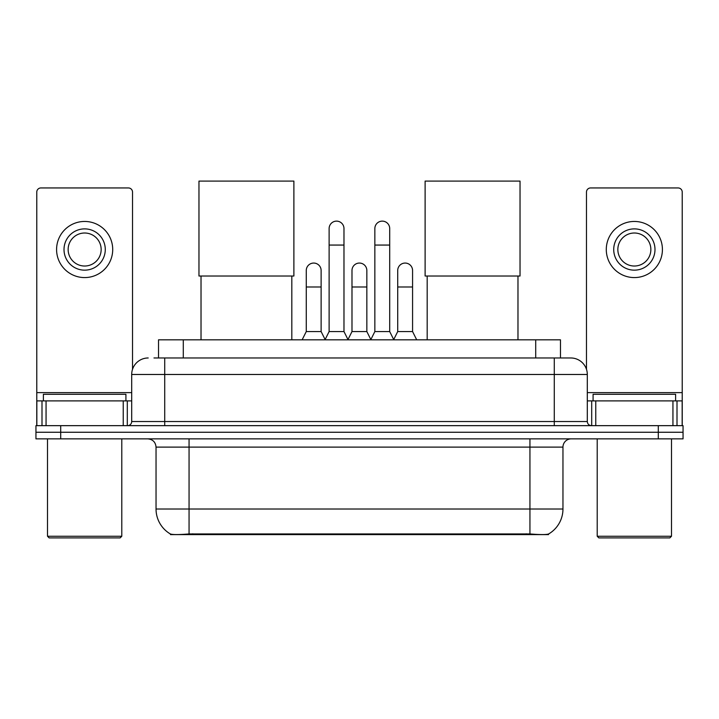 <?xml version="1.0" encoding="UTF-8"?>
<svg xmlns="http://www.w3.org/2000/svg" width="719" height="719" viewBox="0 0 719 719"><rect width="100%" height="100%" fill="white"/><g stroke="black" fill="none" stroke-linecap="round" stroke-linejoin="round"><path stroke-width="1.08" d="M158.531 357.972L158.531 339.817L560.469 339.817L560.469 357.972M548.516 534.019L548.516 534.603L170.484 534.603L170.484 534.019M156.041 509.016L189.061 509.016L189.061 447.11L156.041 447.11L156.041 509.016A28.886 28.886 0 0 0 170.322 533.938C172.461 534.774 178.707 534.774 189.061 533.938L529.939 533.938C540.284 534.774 546.53 534.774 548.678 533.938A28.886 28.886 0 0 0 562.959 509.016L562.959 447.11A8.251 8.251 0 0 1 571.21 438.86M60.711 425.657L683.05 425.657L683.05 432.254L35.95 432.254L35.95 438.86L60.711 438.86L60.711 432.254L35.95 432.254L35.95 425.657L60.711 425.657L60.711 432.254L683.05 432.254L683.05 438.86L60.711 438.86M154.36 357.972L565.017 357.972M153.983 357.972L164.714 357.972L164.714 374.482L131.694 374.482L131.694 421.532A4.125 4.125 0 0 1 127.569 425.657M148.204 357.972A16.51 16.51 0 0 0 131.694 374.482M570.796 357.972A16.51 16.51 0 0 1 587.306 374.482L554.286 374.482L554.286 357.972L570.544 357.972M587.306 374.482L587.306 421.532C587.549 424.03 588.924 425.405 591.431 425.657M683.05 425.657L683.05 432.254M123.237 425.657L123.237 400.896L46.061 400.896L46.061 425.657M132.521 369.323L132.521 192.072A4.125 4.125 0 0 0 128.395 187.947L40.902 187.947A4.125 4.125 0 0 0 36.777 192.072L36.777 400.896L46.061 400.896M123.237 400.896L131.694 400.896M36.777 425.657L36.777 400.896M84.644 228.885A20.635 20.635 0 0 0 64.009 249.52A20.635 20.635 0 0 0 84.644 270.155A20.635 20.635 0 0 0 105.28 249.52A20.635 20.635 0 0 0 84.644 228.885M84.644 233.01A16.51 16.51 0 0 0 68.143 249.52A16.51 16.51 0 0 0 84.644 266.021A16.51 16.51 0 0 0 101.154 249.52A16.51 16.51 0 0 0 84.644 233.01M84.644 277.579A28.059 28.059 0 0 0 112.712 249.52A28.059 28.059 0 0 0 84.644 221.452A28.059 28.059 0 0 0 56.585 249.52A28.059 28.059 0 0 0 84.644 277.579M120.136 537.911L49.153 537.911L47.508 536.257L121.79 536.257L120.136 537.911M47.508 438.86L47.508 536.257M121.79 438.86L121.79 536.257M125.915 400.896L125.915 394.291L43.383 394.291L43.383 400.896M201.023 276.015L201.023 339.817M291.815 276.015L291.815 339.817M198.965 181.089L293.882 181.089L293.882 276.015L198.965 276.015L198.965 181.089M427.185 276.015L427.185 339.817M517.977 276.015L517.977 339.817M425.118 181.089L520.035 181.089L520.035 276.015L425.118 276.015L425.118 181.089M324.997 339.817L329.122 331.558L343.979 331.558L348.113 339.817M343.979 331.558L343.979 228.552A7.433 7.433 0 0 0 336.555 221.128A7.433 7.433 0 0 1 337.022 221.137M329.122 331.558L329.122 245.062L343.979 245.062M329.122 245.062L329.122 228.552A7.433 7.433 0 0 1 336.555 221.128M370.725 339.817L374.851 331.558L389.707 331.558L393.832 339.817M389.707 331.558L389.707 228.552A7.433 7.433 0 0 0 382.283 221.128A7.433 7.433 0 0 1 382.751 221.137M374.851 331.558L374.851 245.062L389.707 245.062M374.851 245.062L374.851 228.552A7.433 7.433 0 0 1 382.283 221.128M302.133 339.817L306.267 331.558L321.123 331.558L325.123 339.566M321.123 331.558L321.123 270.479A7.433 7.433 0 0 0 314.158 263.073A7.433 7.433 0 0 1 321.123 270.479M306.267 331.558L306.267 286.989L321.123 286.989M306.267 286.989L306.267 270.479A7.433 7.433 0 0 1 314.158 263.073M347.987 339.566L351.986 331.558L366.843 331.558L370.851 339.566M366.843 331.558L366.843 270.479A7.433 7.433 0 0 0 359.886 263.073A7.433 7.433 0 0 1 366.843 270.479M351.986 331.558L351.986 286.989L366.843 286.989M351.986 286.989L351.986 270.479A7.433 7.433 0 0 1 359.886 263.073M393.715 339.566L397.715 331.558L412.571 331.558L416.696 339.817M412.571 331.558L412.571 270.479A7.433 7.433 0 0 0 405.606 263.073A7.433 7.433 0 0 1 412.571 270.479M397.715 331.558L397.715 286.989L412.571 286.989M397.715 286.989L397.715 270.479A7.433 7.433 0 0 1 405.606 263.073M672.939 425.657L672.939 400.896L595.763 400.896L595.763 425.657M682.223 425.657L682.223 400.896L682.223 425.657M672.939 400.896L682.223 400.896L682.223 192.072A4.125 4.125 0 0 0 678.098 187.947L590.605 187.947A4.125 4.125 0 0 0 586.479 192.072L586.479 369.323M587.306 400.896L595.763 400.896M634.356 228.885A20.635 20.635 0 0 0 613.72 249.52A20.635 20.635 0 0 0 634.356 270.155A20.635 20.635 0 0 0 654.991 249.52A20.635 20.635 0 0 0 634.356 228.885M634.356 233.01A16.51 16.51 0 0 0 617.846 249.52A16.51 16.51 0 0 0 634.356 266.021A16.51 16.51 0 0 0 650.857 249.52A16.51 16.51 0 0 0 634.356 233.01M634.356 277.579A28.059 28.059 0 0 0 662.415 249.52A28.059 28.059 0 0 0 634.356 221.452A28.059 28.059 0 0 0 606.288 249.52A28.059 28.059 0 0 0 634.356 277.579M669.847 537.911L598.864 537.911L597.21 536.257L671.492 536.257L669.847 537.911M597.21 438.86L597.21 536.257M671.492 438.86L671.492 536.257M675.617 400.896L675.617 394.291L593.085 394.291L593.085 400.896M526.227 534.603L526.227 533.795M192.773 534.603L192.773 533.795M183.291 357.972L183.291 339.817M535.709 357.972L535.709 339.817M529.939 438.86L529.939 447.11L189.061 447.11L189.061 438.86M562.959 447.11L529.939 447.11L529.939 509.016L562.959 509.016M529.939 533.938L529.939 509.016L189.061 509.016L189.061 533.938M658.289 438.86L658.289 425.657M164.714 425.657L164.714 421.532L587.306 421.532M131.694 421.532L164.714 421.532L164.714 374.482L554.286 374.482L554.286 425.657M131.694 392.637L36.777 392.637M127.299 400.896L127.299 425.657M36.84 400.896L36.84 425.657M41.999 425.657L41.999 400.896M682.223 392.637L587.306 392.637M682.16 425.657L682.16 400.896M677.001 400.896L677.001 425.657M591.701 425.657L591.701 400.896M156.041 447.11C155.556 442.104 152.805 439.354 147.79 438.86"/></g></svg>
